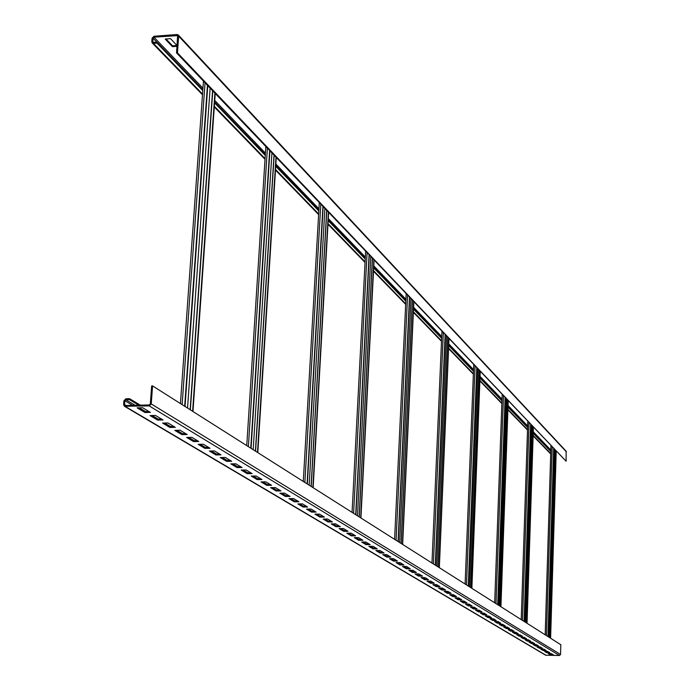 <?xml version="1.0" encoding="UTF-8"?>
<svg xmlns="http://www.w3.org/2000/svg" width="690" height="690" viewBox="0 0 690 690"><rect width="100%" height="100%" fill="white"/><g stroke="black" fill="none" stroke-linecap="round" stroke-linejoin="round"><path stroke-width="1.03" d="M129.573 398.682L125.908 398.777L123.924 400.752L123.631 404.607L124.433 406.263L149.238 405.91L151.231 403.935L152.576 385.9L151.653 385.926L150.308 403.952L149.307 404.944L125.382 405.522L124.545 404.582L124.847 400.726L125.83 399.743L129.504 399.648L129.573 398.682L140.32 405.159M124.433 406.263L545.643 655.215L559.478 655.5L560.539 654.465L560.815 644.71L152.576 385.9M550.534 654.974L553.613 655.008L551.414 653.68L548.317 653.654L550.534 654.974L550.551 654.448L552.725 654.474M546.834 652.766L549.939 652.792L547.705 651.455L544.591 651.42L546.834 652.766L546.851 652.24L549.05 652.257M543.082 650.515L546.204 650.549L543.936 649.187L540.796 649.152L543.082 650.515L543.09 649.989L545.307 650.006M539.261 648.238L542.418 648.264L540.106 646.884L536.941 646.849L539.261 648.238L539.278 647.703L541.512 647.72M535.38 645.918L538.562 645.943L536.216 644.538L533.025 644.503L535.38 645.918L535.397 645.374L537.648 645.4M531.438 643.563L534.638 643.589L532.257 642.157L529.04 642.123L531.438 643.563L531.455 643.02L533.724 643.037M527.427 641.165L530.653 641.191L528.238 639.734L524.995 639.708L527.427 641.165L527.445 640.613L529.73 640.639M523.356 638.724L526.608 638.759L524.141 637.275L520.872 637.241L523.356 638.724L523.374 638.172L525.677 638.19M519.208 636.249L522.485 636.275L519.984 634.766L516.689 634.74L519.208 636.249L519.225 635.688L521.545 635.714M514.99 633.731L518.293 633.756L515.749 632.221L512.428 632.195L514.99 633.731L515.016 633.17L517.353 633.187M510.704 631.169L514.033 631.195L511.445 629.634L508.099 629.608L510.704 631.169L510.729 630.6L513.084 630.617M506.348 628.556L509.703 628.581L507.064 626.994L503.691 626.968L506.348 628.556L506.365 627.986L508.737 628.004M501.906 625.908L505.287 625.925L502.605 624.312L499.206 624.295L501.906 625.908L501.923 625.33L504.321 625.347M497.386 623.208L500.802 623.225L498.068 621.587L494.644 621.561L497.386 623.208L497.412 622.622L499.827 622.639M492.798 620.457L496.231 620.482L493.454 618.809L489.995 618.783L492.798 620.457L492.815 619.87L495.248 619.887M488.115 617.662L491.582 617.679L488.753 615.98L485.268 615.954L488.115 617.662L488.141 617.067L490.59 617.084M483.354 614.816L486.847 614.833L483.966 613.1L480.447 613.082L483.354 614.816L483.371 614.221L485.846 614.229M478.498 611.909L482.025 611.927L479.093 610.167L475.548 610.15L478.498 611.909L478.524 611.314L481.016 611.323M473.556 608.96L477.118 608.977L474.125 607.174L470.554 607.166L473.556 608.96L473.582 608.356L476.1 608.364M468.527 605.949L472.115 605.967L469.071 604.138L465.465 604.121L468.527 605.949L468.553 605.337L471.089 605.346M463.404 602.888L467.018 602.905L463.913 601.033L460.282 601.025L463.404 602.888L463.421 602.266L465.983 602.275M458.177 599.765L461.826 599.774L458.669 597.876L454.995 597.859L458.177 599.765L458.203 599.144L460.782 599.153M452.856 596.583L456.539 596.591L453.313 594.651L449.613 594.642L452.856 596.583L452.882 595.953L455.486 595.962M447.43 593.34L451.139 593.348L447.853 591.373L444.118 591.365L447.43 593.34L447.456 592.701L450.078 592.71M441.893 590.028L445.645 590.036L442.29 588.018L438.521 588.018L441.893 590.028L441.919 589.389L444.576 589.398M436.253 586.655L440.039 586.664L436.615 584.602L432.811 584.602L436.253 586.655L436.278 586.008L438.952 586.017M430.5 583.214L434.312 583.223L430.827 581.127L426.989 581.118L430.5 583.214L430.526 582.567L433.225 582.567M424.626 579.712L428.481 579.712L424.928 577.573L421.047 577.573L424.626 579.712L424.661 579.048L427.386 579.048M418.64 576.124L422.53 576.133L418.899 573.942L414.983 573.942L418.64 576.124L418.666 575.46L421.418 575.46M412.525 572.476L416.45 572.476L412.749 570.242L408.799 570.242L412.525 572.476L412.56 571.803L415.337 571.803M406.289 568.741L410.248 568.741L406.47 566.464L402.486 566.473L406.289 568.741L406.315 568.068L409.127 568.06M399.915 564.938L403.917 564.929L400.062 562.609L396.034 562.617L399.915 564.938L399.95 564.248L402.779 564.248M393.412 561.048L397.457 561.039L393.507 558.667L389.445 558.676L393.412 561.048L393.447 560.358L396.31 560.349M386.771 557.08L390.851 557.072L386.823 554.639L382.717 554.657L386.771 557.08L386.805 556.382L389.695 556.373M379.983 553.018L384.106 553.009L379.983 550.534L375.843 550.542L379.983 553.018L380.018 552.311L382.933 552.302M373.048 548.878L377.214 548.861L372.997 546.325L368.814 546.342L373.048 548.878L373.083 548.162L376.033 548.145M365.959 544.634L370.168 544.617L365.864 542.03L361.629 542.047L365.959 544.634L365.993 543.918L368.969 543.901M358.714 540.305L362.957 540.287L358.559 537.639L354.289 537.657L358.714 540.305L358.748 539.571L361.758 539.563M351.305 535.871L355.591 535.854L351.089 533.146L346.777 533.172L351.305 535.871L351.339 535.138L354.375 535.121M343.724 531.343L348.053 531.317L343.447 528.549L339.092 528.575L343.724 531.343L343.758 530.593L346.829 530.576M335.97 526.703L340.343 526.677L335.633 523.839L331.226 523.874L335.97 526.703L336.004 525.952L339.109 525.935M328.026 521.959L332.451 521.933L327.629 519.027L323.179 519.061L328.026 521.959L328.069 521.2L331.2 521.174M319.901 517.103L324.378 517.069L319.436 514.093L314.933 514.136L319.901 517.103L319.944 516.336L323.11 516.31M311.587 512.135L316.106 512.092L311.043 509.048L306.498 509.091L311.587 512.135L311.63 511.35L314.83 511.325M303.065 507.038L307.637 506.995L302.453 503.873L297.847 503.924L303.065 507.038L303.108 506.244L306.343 506.219M294.328 501.82L298.951 501.768L293.638 498.577L288.989 498.629L294.328 501.82L294.38 501.018L297.649 500.983M285.384 496.472L290.059 496.421L284.616 493.143L279.907 493.195L285.384 496.472L285.436 495.661L288.739 495.627M276.207 490.987L280.934 490.926L275.353 487.571L270.592 487.632L276.207 490.987L276.259 490.167L279.605 490.124M266.806 485.363L271.584 485.303L265.857 481.853L261.044 481.922L266.806 485.363L266.858 484.535L270.238 484.492M257.154 479.593L261.993 479.533L256.111 475.997L251.246 476.057L257.154 479.593L257.206 478.757L260.63 478.713M247.253 473.676L252.143 473.607L246.114 469.976L241.19 470.045L247.253 473.676L247.305 472.823L250.763 472.779M237.084 467.596L242.035 467.527L235.842 463.792L230.857 463.878L237.084 467.596L237.144 466.742L240.646 466.682M226.648 461.36L231.659 461.282L225.294 457.453L220.257 457.53L226.648 461.36L226.708 460.489L230.253 460.428M215.927 454.952L220.998 454.865L214.461 450.932L209.355 451.018L215.927 454.952L215.987 454.072L219.575 454.003M204.913 448.362L210.045 448.267L203.326 444.231L198.151 444.325L204.913 448.362L204.973 447.474L208.604 447.405M193.588 441.591L198.78 441.497L191.872 437.339L186.636 437.443L193.588 441.591L193.649 440.686L197.323 440.617M181.936 434.631L187.197 434.528L180.09 430.25L174.794 430.362L181.936 434.631L182.005 433.717L185.722 433.639M169.956 427.464L175.286 427.352L167.972 422.953L162.599 423.074L169.956 427.464L170.025 426.541L173.794 426.454M157.622 420.098L163.021 419.977L155.492 415.44L150.049 415.57L157.622 420.098L157.691 419.149L161.512 419.072M144.926 412.508L150.394 412.379L142.632 407.712L137.129 407.842L144.926 412.508L144.995 411.551L148.868 411.456M177.442 52.82L176.545 52.88L177.597 35.63L153.922 37.165L152.973 38.123L152.895 42.28L157.044 42.228L156.975 43.116L153.439 43.384L152.223 42.953L151.809 41.745L152.085 38.192L153.991 36.277L177.037 34.509L178.287 34.966L178.684 36.147L177.442 52.82L566.111 461.222L215.228 93.486L192.967 411.507M176.545 52.88L207.44 85.31L184.679 406.246M207.44 85.31L210.131 88.13L187.542 408.066M210.131 88.13L214.901 93.133L192.614 411.283M156.975 43.116L202.791 90.623M214.573 102.844L265.279 155.422M275.715 166.256L318.823 210.959M328.181 220.653L365.226 259.078M373.687 267.841L405.824 301.176M413.526 309.163L441.643 338.324M448.707 345.638L473.478 371.332M479.99 378.086L501.958 400.873M507.995 407.135L527.591 427.455M533.215 433.286L550.784 451.502M157.044 42.228L202.851 89.778M214.633 102.008L265.322 154.638M275.767 165.479L318.866 210.217M328.224 219.929L365.26 258.388M373.721 267.159L405.858 300.53M413.56 308.516L441.669 337.703M448.733 345.035L473.504 370.754M480.016 377.508L501.984 400.321M508.021 406.582L527.609 426.929M533.232 432.759L550.801 451.001M177.089 45.609L170.516 38.649L165.212 39.054L172.457 46.678L177.037 46.334M178.287 34.966L566.128 451.191L566.111 461.222M166.057 38.994L172.526 45.799L176.951 45.462M172.457 46.678L172.526 45.799M556.209 451.372L550.611 638.241M556.097 451.26L550.499 638.172M553.665 448.698L547.981 636.577M553.768 448.811L548.093 636.646M533.405 427.438L527.039 623.294M533.284 427.308L526.91 623.217M530.601 424.488L524.124 621.457M530.722 424.617L524.253 621.535M508.22 400.994L500.931 606.752M508.082 400.856L500.793 606.665M505.106 397.733L497.706 604.699M505.235 397.871L497.844 604.794M480.24 371.634L471.874 588.329M480.093 371.479L471.727 588.234M476.773 367.994L468.268 586.043M476.919 368.149L468.424 586.138M448.992 338.833L439.332 567.698M448.828 338.661L439.159 567.585M445.102 334.762L435.278 565.127M445.274 334.935L435.459 565.239M413.862 301.961L402.641 544.436M413.672 301.763L402.443 544.307M409.472 297.364L398.052 541.521M409.662 297.562L398.251 541.65M374.075 260.199L360.939 518M373.859 259.983L360.715 517.854M369.081 254.964L355.704 514.68M369.297 255.197L355.928 514.818M328.638 212.52L313.139 487.692M328.397 212.261L312.88 487.528M322.911 206.508L307.102 483.863M323.162 206.767L307.369 484.035M276.267 157.544L257.801 452.606M275.983 157.251L257.499 452.416M269.626 150.584L250.763 448.146M269.911 150.877L251.074 448.345M207.785 85.663L185.032 406.479M549.231 653.663L550.551 654.448M545.505 651.429L546.851 652.24M541.719 649.161L543.09 649.989M537.872 646.858L539.278 647.703M533.965 644.512L535.397 645.374M529.989 642.131L531.455 643.02M525.944 639.716L527.445 640.613M521.838 637.25L523.374 638.172M517.655 634.748L519.225 635.688M513.403 632.204L515.016 633.17M509.082 629.616L510.729 630.6M504.683 626.977L506.365 627.986M500.207 624.295L501.923 625.33M495.653 621.569L497.412 622.622M491.013 618.792L492.815 619.87M486.295 615.963L488.141 617.067M481.482 613.082L483.371 614.221M476.592 610.15L478.524 611.314M471.598 607.166L473.582 608.356M466.526 604.121L468.553 605.337M461.343 601.025L463.421 602.266M456.073 597.868L458.203 599.144M450.699 594.642L452.882 595.953M445.214 591.365L447.456 592.701M439.625 588.018L441.919 589.389M433.932 584.602L436.278 586.008M428.119 581.118L430.526 582.567M422.185 577.573L424.661 579.048M416.139 573.942L418.666 575.46M409.955 570.242L412.56 571.803M403.65 566.473L406.315 568.068M397.216 562.609L399.95 564.248M390.644 558.676L393.447 560.358M383.925 554.648L386.805 556.382M377.059 550.542L380.018 552.311M370.047 546.342L373.083 548.162M362.871 542.047L365.993 543.918M355.54 537.657L358.748 539.571M348.045 533.163L351.339 535.138M340.368 528.566L343.758 530.593M332.52 523.865L336.004 525.952M324.481 519.053L328.069 521.2M316.262 514.128L319.944 516.336M307.835 509.073L311.63 511.35M299.201 503.907L303.108 506.244M290.352 498.611L294.38 501.018M281.287 493.178L285.436 495.661M271.989 487.614L276.259 490.167M262.459 481.905L266.858 484.535M252.678 476.04L257.206 478.757M242.63 470.028L247.305 472.823M232.323 463.852L237.144 466.742M221.732 457.513L226.708 460.489M210.855 450.993L215.987 454.072M199.669 444.3L204.973 447.474M188.172 437.408L193.649 440.686M176.347 430.327L182.005 433.717M164.177 423.039L170.025 426.541M151.645 415.535L157.691 419.149M138.742 407.799L144.995 411.551M546.032 651.748L548.153 651.722M129.504 399.648L138.725 405.203M125.313 406.488L546.135 655.353M149.238 405.91L559.478 655.5M151.231 403.935L560.539 654.465M153.439 43.384L202.541 94.082M214.331 106.26L265.072 158.64M275.517 169.43L318.651 213.96M328.009 223.62L365.079 261.898M373.54 270.627L405.703 303.833M413.405 311.785L441.54 340.826M448.604 348.122L473.383 373.713M479.904 380.44L501.88 403.132M507.918 409.368L527.522 429.603M533.146 435.416L550.724 453.554M152.697 41.676L153.491 42.495M152.973 38.123L156.932 42.237M153.922 37.165L202.964 88.182M214.745 100.43L265.417 153.154M275.862 164.013L318.944 208.829M328.293 218.558L365.329 257.085M373.782 265.874L405.918 299.305M413.612 307.309L441.721 336.548M448.776 343.887L473.547 369.65M480.059 376.43L502.018 399.277M508.056 405.556L527.643 425.928M533.266 431.776L550.827 450.044M176.968 35.397L177.787 36.277M178.684 36.147L566.378 451.872M552.164 447.12L546.428 635.593M554.536 449.613L548.886 637.146M555.338 450.458L549.714 637.672M529.032 422.849L522.502 620.422M531.567 425.506L525.125 622.087M532.447 426.429L526.039 622.665M503.467 396.017L496.007 603.621M506.175 398.855L498.818 605.406M507.15 399.881L499.827 606.053M475.056 366.192L466.483 584.913M477.963 369.254L469.511 586.828M479.058 370.392L470.649 587.544M443.308 332.865L433.398 563.937M446.447 336.159L436.675 566.016M447.663 337.445L437.952 566.818M407.574 295.372L396.069 540.261M410.981 298.943L399.631 542.521M412.361 300.392L401.071 543.435M367.08 252.868L353.599 513.343M370.806 256.775L357.506 515.818M372.367 258.414L359.154 516.862M320.798 204.283L304.868 482.448M324.887 208.578L309.189 485.182M326.689 210.467L311.087 486.39M267.384 148.221L248.383 446.637M271.92 152.982L253.196 449.69M273.999 155.172L255.404 451.088M212.58 90.701L190.147 409.713M205.051 82.8L182.126 404.633M124.545 404.582L126.106 405.504M124.847 400.726L132.575 405.349M125.83 399.743L135.093 405.289M139.268 407.79L145.512 411.533M152.162 415.518L158.208 419.141M164.686 423.022L170.525 426.524M176.847 430.319L182.505 433.708M188.672 437.4L194.14 440.677M200.16 444.282L205.456 447.465M211.338 450.984L216.47 454.063M222.214 457.505L227.183 460.48M232.797 463.844L237.61 466.733M243.096 470.019L247.77 472.823M253.135 476.031L257.663 478.748M262.916 481.896L267.306 484.527M272.447 487.606L276.707 490.159M281.736 493.178L285.876 495.653M290.792 498.603L294.82 501.018M299.632 503.907L303.54 506.244M308.266 509.073L312.053 511.35M316.684 514.119L320.367 516.327M324.904 519.044L328.492 521.2M332.934 523.865L336.418 525.952M340.782 528.566L344.172 530.593M348.45 533.154L351.745 535.138M355.945 537.648L359.154 539.571M363.276 542.038L366.399 543.91M370.444 546.333L373.48 548.162M377.447 550.542L380.406 552.311M384.313 554.648L387.194 556.373M391.023 558.676L393.826 560.358M397.595 562.609L400.329 564.248M404.03 566.464L406.695 568.068M410.334 570.242L412.93 571.803M416.501 573.942L419.037 575.46M422.556 577.573L425.023 579.048M428.481 581.118L430.888 582.567M434.286 584.602L436.641 586.008M439.987 588.018L442.273 589.389M445.568 591.365L447.801 592.701M451.044 594.642L453.227 595.953M456.418 597.868L458.548 599.144M461.688 601.025L463.766 602.266M466.863 604.13L468.889 605.337M471.943 607.166L473.918 608.356M476.919 610.158L478.86 611.314M481.818 613.082L483.707 614.221M486.623 615.963L488.468 617.067M491.34 618.792L493.143 619.87M495.972 621.569L497.732 622.63M500.526 624.303L502.251 625.33M505.002 626.977L506.684 627.986M509.401 629.616L511.04 630.6M513.722 632.204L515.327 633.17M517.966 634.748L519.536 635.697M522.14 637.258L523.684 638.172M526.254 639.716L527.755 640.613M530.291 642.14L531.757 643.02M534.267 644.52L535.699 645.383M538.174 646.858L539.58 647.703M542.012 649.169L543.392 649.989M545.799 651.429L546.247 651.705M152.223 42.953L202.489 94.806M214.288 106.967L265.029 159.312M275.483 170.094L318.616 214.581M327.974 224.241L365.053 262.485M373.514 271.213L405.677 304.385M413.379 312.329L441.514 341.352M448.578 348.64L473.366 374.204M479.878 380.932L501.863 403.598M507.9 409.834L527.505 430.051M533.129 435.856L550.706 453.986M550.956 445.861L545.186 634.8M555.372 450.492L549.749 637.698M527.79 421.538L521.217 619.611M532.49 426.472L526.082 622.691M502.182 394.671L494.678 602.784M507.202 399.933L499.879 606.079M473.737 364.812L465.112 584.042M479.11 370.452L470.701 587.587M441.936 331.433L431.974 563.031M447.732 337.514L438.021 566.861M406.169 293.888L394.594 539.33M412.447 300.478L401.157 543.496M365.631 251.341L352.072 512.377M372.471 258.526L359.257 516.931M319.298 202.713L303.289 481.448M326.81 210.597L311.216 486.467M265.84 146.599L246.753 445.602M274.154 155.336L255.567 451.191M212.779 90.908L190.354 409.851M203.464 81.135L180.435 403.564"/></g></svg>
